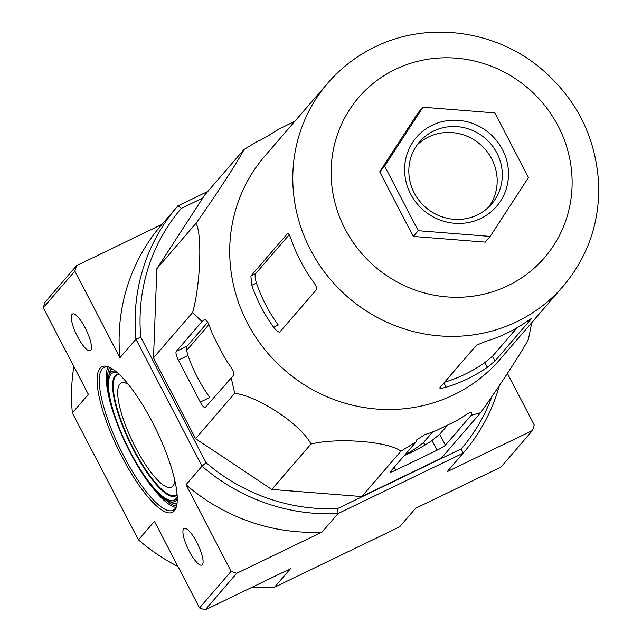<?xml version="1.0" encoding="UTF-8"?>
<svg xmlns="http://www.w3.org/2000/svg" width="642" height="642" viewBox="0 0 642 642"><rect width="100%" height="100%" fill="white"/><g stroke="black" fill="none" stroke-linecap="round" stroke-linejoin="round"><path stroke-width="0.96" d="M213.786 336.857L224.106 356.679L213.786 336.857A171.406 164.256 -139.2 0 1 209.148 325.245C207.398 320.831 205.6 319.114 203.755 320.101L204.1 319.885M294.879 121.258L279.246 128.962A171.406 164.256 -139.2 0 0 268.942 135.358L260.427 140.125L259.079 140.309L243.92 149.594C240.766 157.113 213.369 199.261 196.003 223.288C202.342 234.105 200.44 285.136 192.624 312.493L202.005 321.554L176.253 351.415A7.929 2.095 -115.8 0 0 178.412 360.122L200.256 402.077A7.929 2.095 -115.8 0 0 205.183 407.501A7.929 2.095 -115.8 0 0 205.376 407.349L232.877 376.043C234.298 374.238 233.664 371.293 230.984 367.2A171.406 164.256 -139.2 0 1 224.106 356.679M231.128 377.488L234.691 393.305C258.004 395.929 301.676 424.956 310.937 444.071C337.17 437.403 388.715 441.439 400.921 451.19L416.08 441.905L416.53 440.003L424.755 434.682A171.406 164.256 -139.2 0 0 436.247 430.557L455.78 421.128L436.247 430.557M327.789 83.107L264.713 156.239A155.444 148.96 40.8 0 0 260.877 344.465A155.444 148.96 40.8 0 0 444.754 398.794A155.444 148.96 40.8 0 0 500.126 359.287L563.203 286.155C587.382 257.418 599.227 224.066 598.737 186.092C596.554 137.958 576.66 98.25 539.079 66.977C493.417 29.644 426.657 21.29 374.952 46.962C356.727 55.806 341.006 67.851 327.789 83.107A155.444 148.96 40.8 0 0 348.213 297.431A155.444 148.96 40.8 0 0 563.203 286.155M471.605 412.734L471.637 413.392C471.742 411.803 469.896 412.244 466.092 414.732A171.406 164.256 -139.2 0 1 455.78 421.128M471.148 412.445L471.637 413.392L471.196 415.302L480.537 412.758C497.807 388.867 525.268 346.64 528.454 339.064L531.769 322.605M202.005 321.554L204.445 319.772M480.537 412.758L441.407 458.123L361.783 496.563L271.799 489.437L195.561 438.671L153.494 357.859L156.873 268.661L204.782 194.967L243.92 149.594M176.253 351.415L187.023 346.215C186.22 347.755 186.541 350.853 187.978 355.507A161.784 155.035 40.8 0 0 209.822 397.462L200.256 402.077M187.023 346.215L207.719 322.22M416.08 441.905L390.328 471.766A7.929 0.867 152.5 0 0 390.184 472.095A7.929 0.867 152.5 0 0 395.737 470.153L437.066 450.202A7.929 0.867 152.5 0 0 445.436 445.155L471.196 415.302M404.332 455.531A161.784 155.035 40.8 0 0 432.018 440.492L439.746 434.233L447.675 425.044M128.376 384.422A57.836 15.264 -115.8 0 0 121.346 382.961A57.836 15.264 -115.8 0 0 119.829 384.109A57.836 15.264 -115.8 0 0 134.186 444.906A57.836 15.264 -115.8 0 0 171.631 487.134A57.836 15.264 -115.8 0 0 174.865 480.714M507.421 373.508L534.224 424.996L532.491 430.501L447.161 471.693L463.155 453.156L461.269 448.862L337.636 508.544A184.519 176.823 -139.2 0 1 206.098 462.738L140.775 337.251A184.519 176.823 -139.2 0 1 181.365 208.345L202.816 197.993M252.394 587.093A188.748 180.875 40.8 0 0 274.487 587.245L399.581 526.857L415.575 508.32L500.904 467.127L532.491 430.501M274.487 587.245L290.481 568.708L205.151 609.9L199.534 607.942L231.12 571.324L186.036 484.71L202.021 466.172L135.927 339.193L119.934 357.738L74.849 271.125L76.583 265.619L161.912 224.427M205.151 609.9L236.738 573.274L231.12 571.324M199.534 607.942L154.441 521.336L138.455 539.874L72.353 412.902L88.347 394.357L43.263 307.751L44.996 302.246L76.583 265.619M43.263 307.751L74.849 271.125M337.636 508.544L338.061 513.544L463.155 453.156A188.748 180.875 -139.2 0 0 463.46 452.803L447.466 471.34A188.748 180.875 -139.2 0 1 447.161 471.693M206.098 462.738L202.021 466.172A188.748 180.875 -139.2 0 0 338.061 513.544L322.067 532.082L236.738 573.274M100.064 368.211A80.892 21.355 -115.8 0 0 125.166 462.802A80.892 21.355 -115.8 0 0 176.277 507.06A80.892 21.355 -115.8 0 0 156.415 430.252A80.892 21.355 -115.8 0 0 108.626 366.927A80.892 21.355 -115.8 0 0 100.064 368.211M72.032 314.371A20.359 5.377 -115.8 0 0 77.064 335.718A20.359 5.377 -115.8 0 0 90.241 350.644A20.359 5.377 -115.8 0 0 86.221 329.988A20.359 5.377 -115.8 0 0 72.538 313.986A20.359 5.377 -115.8 0 0 72.032 314.371M183.66 528.799A20.359 5.377 -115.8 0 0 188.684 550.146A20.359 5.377 -115.8 0 0 201.861 565.072A20.359 5.377 -115.8 0 0 197.84 544.408A20.359 5.377 -115.8 0 0 184.166 528.414A20.359 5.377 -115.8 0 0 183.66 528.799M140.775 337.251L135.927 339.193A188.748 180.875 -139.2 0 1 177.601 206.243A188.748 180.875 -139.2 0 1 177.906 205.889L207.823 191.444M492.037 396.274A184.519 176.823 -139.2 0 1 461.269 448.862M499.42 385.489A188.748 180.875 -139.2 0 1 463.46 452.803M119.934 357.738A188.748 180.875 -139.2 0 1 161.607 224.78L177.601 206.243M322.067 532.082A188.748 180.875 -139.2 0 1 186.036 484.71M138.455 539.874A188.748 180.875 40.8 0 0 177.946 566.477M73.846 366.51A188.748 180.875 40.8 0 0 72.353 412.902M399.581 526.857A188.748 180.875 40.8 0 0 399.886 526.504L415.575 508.32M177.906 205.889L181.365 208.345M109.621 367.352A79.311 20.937 -115.8 0 0 104.092 367.449A79.311 20.937 -115.8 0 0 102.166 368.949A79.311 20.937 -115.8 0 0 121.707 452.024A79.311 20.937 -115.8 0 0 173.043 510.294A79.311 20.937 -115.8 0 0 176.558 506.024M425.293 444.858L423.359 442.707A154.385 147.941 -139.2 0 1 404.58 455.234M432.62 431.962L423.359 442.707M208.907 324.611L186.726 350.323M384.63 166.126L418.255 230.711L490.175 236.408L485.24 242.13L413.32 236.433L379.695 171.847L417.99 112.944L422.926 107.222L384.63 166.126L379.695 171.847M250.886 275.98L255.58 273.709C254.77 275.257 255.059 278.371 256.439 283.05A150.156 143.888 40.8 0 0 278.283 324.996L273.628 327.243A155.444 148.96 40.8 0 1 251.792 285.289L250.886 275.98L287.592 233.487M255.58 273.709L289.173 234.755M287.793 233.447L287.407 233.632C288.41 233.078 289.694 235.044 291.275 239.514A155.444 148.96 -139.2 0 0 313.119 281.469C315.936 285.449 317.076 288.146 316.53 289.574L279.8 332.066M280 331.914C278.748 332.588 276.622 331.031 273.628 327.243M444.529 382.239A150.156 143.888 40.8 0 0 484.854 362.594L492.534 356.23L517.147 327.701M439.794 387.993L439.906 387.599C439.505 388.57 441.527 388.458 445.973 387.262A155.444 148.96 40.8 0 0 487.31 367.312L484.854 362.594M439.906 387.599L476.428 345.26L485.464 341.488A155.444 148.96 -139.2 0 0 526.793 321.53L531.432 318.448M531.712 318.376L495.014 360.997L487.31 367.312M400.921 451.19L361.783 496.563M310.937 444.071L271.799 489.437M234.691 393.305L195.561 438.671M192.624 312.493L153.494 357.859M196.003 223.288L156.873 268.661M490.175 236.408L528.478 177.505L494.854 112.912L422.926 107.222M418.255 230.711L413.32 236.433M488.899 206.901A47.588 45.598 40.8 0 0 485.384 149.554A47.588 45.598 40.8 0 0 428.591 136.955A47.588 45.598 40.8 0 0 417.099 144.972M433.727 131.008A47.588 45.598 40.8 0 0 419.531 141.882A47.588 45.598 40.8 0 0 425.782 207.486A47.588 45.598 40.8 0 0 491.595 204.036A47.588 45.598 40.8 0 0 491.828 145.18A47.588 45.598 40.8 0 0 433.727 131.008M432.291 125.198A52.869 50.662 40.8 0 0 428.912 214.324A52.869 50.662 40.8 0 0 508.456 175.924A52.869 50.662 40.8 0 0 432.291 125.198M178.412 360.122L187.978 355.507M395.737 470.153L394.22 467.248M437.066 450.202L432.018 440.492M445.436 445.155L439.746 434.233M119.332 374.463A66.8 17.631 -115.8 0 0 115.712 376.204A66.8 17.631 -115.8 0 0 133.905 449.569A66.8 17.631 -115.8 0 0 177.04 493.995M118.746 373.917A67.546 17.832 -115.8 0 0 115.103 375.674A67.546 17.832 -115.8 0 0 133.488 449.841A67.546 17.832 -115.8 0 0 177.104 494.789M117.494 372.785A70.628 18.642 -115.8 0 0 111.01 374.254A70.628 18.642 -115.8 0 0 132.244 455.571A70.628 18.642 -115.8 0 0 177.208 496.475M115.496 371.116A72.121 19.035 -115.8 0 0 110.328 372.938A72.121 19.035 -115.8 0 0 108.578 376.316A72.121 19.035 -115.8 0 0 126.281 444.802A72.121 19.035 -115.8 0 0 168.894 501.258A72.121 19.035 -115.8 0 0 177.272 499.075M111.909 368.588A75.202 19.854 -115.8 0 0 111.588 368.925A75.202 19.854 -115.8 0 0 109.766 372.448L108.578 376.316C99.02 398.538 145.549 494.926 168.894 501.258L172.658 502.734A75.202 19.854 -115.8 0 0 177.015 503.464M111.395 368.283A75.957 20.046 -115.8 0 0 108.996 374.968M170.21 501.771A75.957 20.046 -115.8 0 0 176.935 504.05M109.597 367.344A78.252 20.656 -115.8 0 0 107.736 381.236M164.521 498.858A78.252 20.656 -115.8 0 0 176.55 506.04M108.113 366.991A79.311 20.937 -115.8 0 0 110.384 402.574M149.458 483.506A79.311 20.937 -115.8 0 0 175.908 507.429M395.32 69.392A122.662 117.542 40.8 0 0 387.495 276.156A122.662 117.542 40.8 0 0 572.038 187.063A122.662 117.542 40.8 0 0 395.32 69.392M251.792 285.289L256.439 283.05M445.973 387.262L443.799 383.089M495.014 360.997L492.534 356.23M516.088 328.311L512.123 333.527"/></g></svg>
